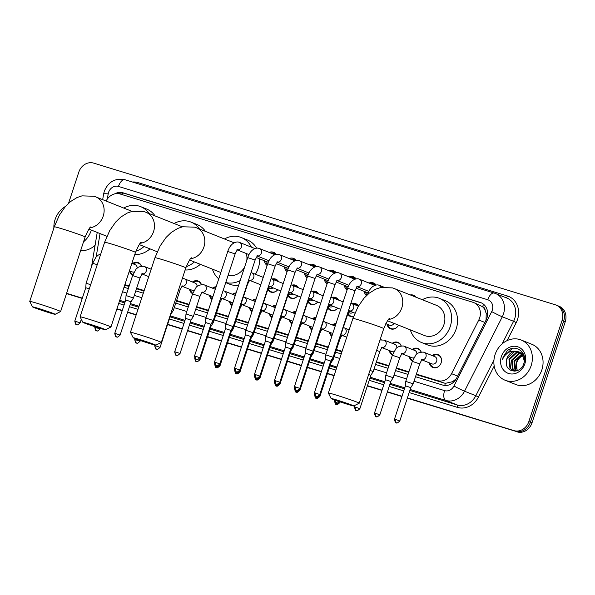 <?xml version="1.0" encoding="UTF-8"?>
<svg xmlns="http://www.w3.org/2000/svg" width="595" height="595" viewBox="0 0 595 595"><rect width="100%" height="100%" fill="white"/><g stroke="black" fill="none" stroke-linecap="round" stroke-linejoin="round"><path stroke-width="0.89" d="M132.692 275.321A6.932 6.032 111.8 0 1 129.598 270.844M192.639 293.714A6.932 6.032 111.8 0 1 189.537 289.237M211.969 299.464A6.932 6.032 111.8 0 1 209.522 295.373M231.953 305.599A6.932 6.032 111.8 0 1 229.499 301.501M251.93 311.728A6.932 6.032 111.8 0 1 249.483 307.637M271.915 317.864A6.932 6.032 111.8 0 1 269.461 313.766M291.892 323.992A6.932 6.032 111.8 0 1 289.445 319.902M311.877 330.128A6.932 6.032 111.8 0 1 309.422 326.03M331.854 336.257A6.932 6.032 111.8 0 1 329.399 332.166M392.44 355.037A6.932 6.032 111.8 0 1 389.346 350.559M412.417 361.172A6.932 6.032 111.8 0 1 409.323 356.695M432.193 355.587A6.932 6.032 111.8 0 1 437.95 354.62A6.932 6.032 111.8 0 1 441.148 362.824A6.932 6.032 111.8 0 1 432.81 367.487A6.932 6.032 111.8 0 1 429.3 362.824M277.731 289.728A6.932 6.032 111.8 0 1 270.658 292.011A6.932 6.032 111.8 0 1 267.876 289.505M297.716 295.856A6.932 6.032 111.8 0 1 290.635 298.14A6.932 6.032 111.8 0 1 287.854 295.633M317.693 301.992A6.932 6.032 111.8 0 1 310.62 304.276A6.932 6.032 111.8 0 1 307.838 301.769M337.677 308.121A6.932 6.032 111.8 0 1 330.597 310.404A6.932 6.032 111.8 0 1 327.815 307.898M353.445 316.845A6.932 6.032 111.8 0 1 350.574 316.54A6.932 6.032 111.8 0 1 347.792 314.034M398.471 325.145A6.932 6.032 111.8 0 1 390.536 328.804A6.932 6.032 111.8 0 1 387.033 324.141M267.148 265.459A7.371 6.419 111.8 0 1 264.411 260.751M287.125 271.588A7.371 6.419 111.8 0 1 284.395 266.887M307.109 277.716A7.371 6.419 111.8 0 1 304.372 273.016M327.086 283.852A7.371 6.419 111.8 0 1 324.349 279.152M347.071 289.981A7.371 6.419 111.8 0 1 344.334 285.28M366.416 295.626A7.371 6.419 111.8 0 1 364.311 291.416M416.374 374.099L437.541 380.592A12.993 11.305 -68.2 0 0 451.546 373.667L478.782 320.013A12.993 11.305 -68.2 0 0 479.652 317.923A12.993 11.305 -68.2 0 0 473.65 302.535A12.993 11.305 -68.2 0 0 472.884 302.267L120.183 194.015A12.993 11.305 -68.2 0 0 106.126 201.021M486.048 320.474L486.204 313.491L485.126 310.24A4.329 3.771 -68.2 0 0 482.634 306.708A12.993 6.381 -72.9 0 1 483.579 304.261M482.634 306.708L482.441 306.656A12.993 11.305 111.8 0 1 485.126 310.24M416.21 374.597L445.335 383.351L452.624 381.678L456.313 378.718M124.712 285.131L129.033 286.455M136.486 288.746L144.005 291.052M176.447 301.011L188.972 304.856M196.424 307.139L208.257 310.776M216.409 313.275L228.235 316.904M236.386 319.403L248.212 323.04M256.371 325.539L268.196 329.169M276.348 331.668L288.173 335.305M296.325 337.804L308.158 341.433M316.309 343.932L328.135 347.569M336.287 350.068L341.932 351.801M376.248 362.333L388.773 366.178M396.225 368.461L408.758 372.306M482.441 306.656L473.65 302.535M124.883 284.633L129.197 285.957M136.649 288.248L144.168 290.553M176.611 300.512L189.136 304.357M196.588 306.641L208.421 310.27M216.573 312.777L228.398 316.406M236.55 318.905L248.383 322.535M256.534 325.041L268.36 328.671M276.511 331.17L288.337 334.799M296.488 337.305L308.322 340.935M316.473 343.434L328.299 347.063M336.45 349.57L342.095 351.303M376.412 361.834L388.937 365.68M396.396 367.963L408.921 371.808M100.049 233.575L96.167 256.943M412.216 349.451A6.932 6.032 111.8 0 1 417.973 348.484A6.932 6.032 111.8 0 1 421.186 351.987M392.231 343.322A6.932 6.032 111.8 0 1 397.988 342.356A6.932 6.032 111.8 0 1 401.209 345.851M380.555 338.332A6.932 6.032 111.8 0 1 381.231 339.723M332.293 324.922A6.932 6.032 111.8 0 1 336.019 323.576M312.316 318.794A6.932 6.032 111.8 0 1 316.042 317.447M292.331 312.658A6.932 6.032 111.8 0 1 296.065 311.319M272.354 306.529A6.932 6.032 111.8 0 1 276.08 305.183M252.369 300.393A6.932 6.032 111.8 0 1 256.103 299.054M232.392 294.265A6.932 6.032 111.8 0 1 236.118 292.918M212.415 288.129A6.932 6.032 111.8 0 1 216.141 286.79M192.43 282A6.932 6.032 111.8 0 1 198.187 281.033A6.932 6.032 111.8 0 1 201.408 284.529M132.492 263.6A6.932 6.032 111.8 0 1 138.248 262.633A6.932 6.032 111.8 0 1 141.469 266.136M351.942 303.576A6.932 6.032 111.8 0 1 355.721 303.666A6.932 6.032 111.8 0 1 358.428 306.046M331.965 297.448A6.932 6.032 111.8 0 1 335.736 297.537A6.932 6.032 111.8 0 1 338.533 300.073M311.988 291.312A6.932 6.032 111.8 0 1 315.759 291.401A6.932 6.032 111.8 0 1 318.556 293.937M292.004 285.183A6.932 6.032 111.8 0 1 295.774 285.273A6.932 6.032 111.8 0 1 298.571 287.809M272.027 279.048A6.932 6.032 111.8 0 1 275.797 279.137A6.932 6.032 111.8 0 1 278.594 281.673M410.379 294.919A7.371 6.419 111.8 0 1 413.51 295.232A7.371 6.419 111.8 0 1 416.002 297.165M369.034 283.056A7.371 6.419 111.8 0 1 373.548 282.967A7.371 6.419 111.8 0 1 376.122 285.02M349.057 276.928A7.371 6.419 111.8 0 1 353.571 276.839A7.371 6.419 111.8 0 1 356.145 278.891M329.072 270.792A7.371 6.419 111.8 0 1 333.587 270.703A7.371 6.419 111.8 0 1 336.168 272.755M309.095 264.663A7.371 6.419 111.8 0 1 313.61 264.574A7.371 6.419 111.8 0 1 316.183 266.627M289.118 258.528A7.371 6.419 111.8 0 1 293.632 258.438A7.371 6.419 111.8 0 1 296.206 260.491M269.133 252.399A7.371 6.419 111.8 0 1 273.648 252.31A7.371 6.419 111.8 0 1 276.221 254.363M68.574 203.237L78.808 172.133A12.993 11.305 111.8 0 1 93.683 163.119L555.313 304.796A12.993 11.305 111.8 0 1 556.08 305.064A12.993 11.305 111.8 0 1 562.082 320.452L528.829 421.602A12.993 11.305 111.8 0 1 513.946 430.616L407.359 398.048L515.538 431.249A12.993 11.305 111.8 0 0 530.413 422.234A12.993 11.305 111.8 0 1 515.538 431.249L407.315 398.181M401.975 396.396L387.375 391.919L401.975 396.396M381.997 390.268L367.398 385.783L381.997 390.268M334.115 375.571L327.436 373.519L334.115 375.571M321.352 371.652L307.459 367.39L321.352 371.652M301.375 365.523L287.474 361.254L301.375 365.523M281.398 359.387L267.497 355.126L281.398 359.387M261.413 353.259L247.513 348.99L261.413 353.259M241.436 347.123L227.535 342.861L241.436 347.123M221.452 340.995L207.558 336.725L221.452 340.995M201.474 334.866L187.574 330.597L201.474 334.866M182.189 328.946L167.597 324.461L182.189 328.946M136.188 314.822L127.635 312.204L136.188 314.822M122.25 310.545L116.903 308.909L122.25 310.545M82.288 298.281L66.551 293.454L82.288 298.281M562.082 320.452L563.666 321.084L530.413 422.234L563.666 321.084A12.993 11.305 111.8 0 0 557.664 305.696A12.993 11.305 111.8 0 1 563.666 321.084L565.25 321.716L531.997 422.866A12.993 11.305 111.8 0 1 517.122 431.881M556.905 305.428A12.993 11.305 111.8 0 1 557.664 305.696L559.248 306.336A12.993 11.305 111.8 0 1 565.25 321.716M401.93 396.53L387.338 392.053M381.953 390.402L367.353 385.917M334.07 375.705L327.391 373.653M321.315 371.786L307.414 367.524M301.33 365.657L287.43 361.388M281.353 359.521L267.453 355.26M261.369 353.393L247.475 349.124M241.392 347.257L227.491 342.995M221.407 341.128L207.514 336.859M201.43 334.992L187.529 330.731M182.144 329.08L167.552 324.595M136.143 314.956L127.59 312.33M122.206 310.679L116.858 309.036M82.244 298.415L66.506 293.588M415.511 376.724L442.628 385.047A12.993 11.305 -68.2 0 0 456.633 378.123L486.048 320.155A12.993 11.305 -68.2 0 0 486.918 318.065A12.993 11.305 -68.2 0 0 480.916 302.676A12.993 11.305 -68.2 0 0 480.158 302.409L123.113 192.832A12.993 11.305 -68.2 0 0 114.582 193.911M513.946 430.616L407.404 397.914M402.019 396.263L387.419 391.785M382.035 390.134L367.442 385.649M334.159 375.438L327.481 373.392M321.397 371.525L307.503 367.256M301.42 365.389L287.519 361.128M281.442 359.261L267.542 354.992M261.458 353.125L247.557 348.863M241.481 346.997L227.58 342.727M221.496 340.861L207.603 336.599M201.519 334.732L187.618 330.463M182.234 328.812L167.641 324.334M136.233 314.696L127.68 312.07M122.295 310.412L116.94 308.775M82.333 298.147L66.595 293.32M124.013 287.259L128.334 288.582M135.786 290.873L143.306 293.179M175.748 303.138L188.273 306.983M195.725 309.266L207.558 312.903M215.71 315.402L227.535 319.032M235.687 321.531L247.513 325.168M255.664 327.666L267.497 331.296M275.649 333.795L287.474 337.432M295.626 339.931L307.459 343.56M315.61 346.059L327.436 349.696M335.587 352.195L341.233 353.928M375.549 364.46L388.074 368.305M395.526 370.588L408.058 374.434M118.204 193.62A12.993 11.305 111.8 0 1 124.697 193.464L481.697 303.026M495.085 354.583A21.658 18.847 111.8 0 1 521.153 340.005A21.658 18.847 111.8 0 1 531.149 365.65A21.658 18.847 111.8 0 1 505.088 380.227A21.658 18.847 111.8 0 1 495.085 354.583M521.153 340.005L531.848 344.274A21.658 18.847 111.8 0 1 541.844 369.919A21.658 18.847 111.8 0 1 515.783 384.496L505.088 380.227M506.404 361.433C504.761 372.931 520.774 374.597 523.838 363.523C528.062 352.798 515.567 343.456 507.267 350.782L503.11 357.104L502.559 359.387L503.578 357.26C506.486 352.686 510.503 350.7 515.612 351.288A9.788 8.516 111.8 0 0 506.947 358.406A9.788 8.516 111.8 0 0 506.404 361.433L507.074 358.458L514.214 351.824L519.197 352.009M524.879 363.724A14.116 12.287 111.8 0 1 508.71 373.519A14.116 12.287 111.8 0 1 501.362 356.509A14.116 12.287 111.8 0 1 517.524 346.714A14.116 12.287 111.8 0 1 524.879 363.724M520.387 352.671L516.728 352.828L509.588 359.462L510.599 368.588L513.195 370.678M513.507 370.811L514.861 371.191M520.097 352.485L516.096 352.582L508.956 359.209L509.967 368.342L512.883 370.559L516.021 371.012M521.495 353.549L519.242 353.832L512.102 360.466L513.113 369.592L514.534 370.983M521.227 353.304L518.617 353.586L511.477 360.213L512.481 369.346L514.192 370.93M522.499 354.68L514.615 361.47L515.977 371.02M522.261 354.367L521.131 354.59L513.991 361.217L515.002 370.35L515.605 371.035M517.464 370.559L516.795 368.915A9.788 8.516 111.8 0 1 516.854 362.362A9.788 8.516 111.8 0 1 521.971 356.204C519.368 357.513 517.546 359.521 516.505 362.221L517.07 370.707M524.433 357.357L522.782 354.494L519.509 352.128M524.411 361.232L522.157 354.241L518.885 351.876L515.612 351.288M523.422 354.047L521.399 352.88M512.258 348.462L503.177 357.126L502.559 359.387M53.877 227.997A21.658 18.847 111.8 0 1 55.09 219.54A21.658 18.847 111.8 0 1 65.472 206.435M91.318 230.087A21.658 18.847 111.8 0 1 91.154 230.607A21.658 18.847 111.8 0 1 83.531 241.808M95.081 245.348A21.658 18.847 111.8 0 1 80.645 250.584M337.001 400.048A11.907 0.417 -161.8 0 0 331.14 398.524A11.907 0.417 -161.8 0 0 347.897 404.399A11.907 0.417 -161.8 0 0 353.75 405.954A11.907 0.417 -161.8 0 0 348.439 403.819A11.907 0.417 -161.8 0 0 337.001 400.048M331.14 398.524L328.373 393.064A16.244 0.573 18.2 0 1 328.373 393.042A16.244 0.573 18.2 0 1 336.376 395.147A16.244 0.573 18.2 0 1 359.231 403.187A16.244 0.573 18.2 0 1 359.216 403.202L383.753 328.596A16.244 0.573 -161.8 0 0 360.897 320.556A16.244 0.573 -161.8 0 0 352.895 318.451L328.373 393.042M387.531 320.772L424.399 335.498A16.244 14.139 -68.2 0 0 443.952 324.565A16.244 14.139 -68.2 0 0 436.447 305.332L392.596 287.898L380.607 287.511L375.624 289.207L369.168 293.201L364.028 298.154L358.056 306.7L352.895 318.451M422.361 299.709A23.822 20.736 111.8 0 1 439.259 298.296A23.822 20.736 111.8 0 1 450.259 326.506A23.822 20.736 111.8 0 1 421.587 342.534A23.822 20.736 111.8 0 1 410.319 329.875M439.259 298.296L445.201 300.668A23.822 20.736 111.8 0 1 456.201 328.879A23.822 20.736 111.8 0 1 427.53 344.907L421.587 342.534M139.074 339.306A11.907 0.417 -161.8 0 0 133.213 337.774A11.907 0.417 -161.8 0 0 149.97 343.65A11.907 0.417 -161.8 0 0 155.823 345.212A11.907 0.417 -161.8 0 0 150.513 343.07A11.907 0.417 -161.8 0 0 139.074 339.306M133.213 337.774L130.446 332.315A16.244 0.573 18.2 0 1 130.446 332.293A16.244 0.573 18.2 0 1 138.449 334.397A16.244 0.573 18.2 0 1 161.304 342.437A16.244 0.573 18.2 0 1 161.29 342.452L155.823 345.212M246.791 260.476A16.244 14.139 -68.2 0 0 246.3 253.522M224.434 238.959A23.822 20.736 111.8 0 1 241.332 237.546A23.822 20.736 111.8 0 1 251.41 247.17M241.332 237.546L247.275 239.919A23.822 20.736 111.8 0 1 256.631 248.175M259.606 258.832A23.822 20.736 111.8 0 1 258.275 268.129A23.822 20.736 111.8 0 1 255.381 274.25M228.13 275.284A16.244 14.139 -68.2 0 0 244.649 266.976M240.172 280.587A23.822 20.736 111.8 0 1 225.765 282.484M218.752 278.854A23.822 20.736 111.8 0 1 212.393 269.126M249.885 280.453A23.822 20.736 111.8 0 1 249.35 280.877M238.617 285.34A23.822 20.736 111.8 0 1 229.603 284.165L225.721 282.61M88.729 323.851A11.907 0.417 -161.8 0 0 82.861 322.319A11.907 0.417 -161.8 0 0 99.618 328.202A11.907 0.417 -161.8 0 0 105.479 329.756A11.907 0.417 -161.8 0 0 100.161 327.614A11.907 0.417 -161.8 0 0 88.729 323.851M82.861 322.319L80.102 316.867A16.244 0.573 18.2 0 1 80.094 316.845A16.244 0.573 18.2 0 1 88.097 318.95A16.244 0.573 18.2 0 1 110.953 326.99A16.244 0.573 18.2 0 1 110.938 327.005L105.479 329.756M174.09 223.512A23.822 20.736 111.8 0 1 190.988 222.099A23.822 20.736 111.8 0 1 199.496 229.001M190.988 222.099L196.93 224.471A23.822 20.736 111.8 0 1 205.439 231.373M194.401 261.941A23.822 20.736 111.8 0 1 186.242 266.664M200.344 264.314A23.822 20.736 111.8 0 1 185.119 269.989M38.378 308.396A11.907 0.417 -161.8 0 0 32.517 306.871A11.907 0.417 -161.8 0 0 49.273 312.747A11.907 0.417 -161.8 0 0 55.127 314.309A11.907 0.417 -161.8 0 0 49.816 312.167A11.907 0.417 -161.8 0 0 38.378 308.396M32.517 306.871L29.75 301.412A16.244 0.573 18.2 0 1 29.75 301.39A16.244 0.573 18.2 0 1 37.753 303.495A16.244 0.573 18.2 0 1 60.608 311.535A16.244 0.573 18.2 0 1 60.593 311.549L55.127 314.309M123.745 208.057A23.822 20.736 111.8 0 1 140.636 206.643A23.822 20.736 111.8 0 1 149.144 213.553M140.636 206.643L146.578 209.016A23.822 20.736 111.8 0 1 155.087 215.925M144.057 246.494A23.822 20.736 111.8 0 1 135.891 251.209M149.992 248.866A23.822 20.736 111.8 0 1 134.775 254.534M319.768 394.522C317.641 396.456 316.533 397.081 316.436 396.382L316.265 396.329A2.819 1.383 107.1 0 1 316.213 396.315A2.819 1.383 -72.9 0 1 315.804 393.124L319.768 394.522L330.768 361.053L333.148 357.275L325.74 354.843L347.629 288.27L355.037 290.71C356.695 287.273 357.55 285.883 357.617 286.53L356.822 286.552M330.768 361.053L325.42 359.291L325.74 354.843M375.423 285.176A6.493 5.652 -68.2 0 0 373.623 283.941A6.493 5.652 -68.2 0 0 370.648 283.703M299.783 388.386C297.664 390.327 296.548 390.945 296.451 390.246L296.288 390.201A2.819 1.383 107.1 0 1 296.228 390.179A2.819 1.383 -72.9 0 1 295.819 386.995L299.783 388.386L310.791 354.918L313.171 351.147L305.763 348.707L327.652 282.142L335.059 284.574C336.711 281.145 337.573 279.754 337.64 280.394L336.837 280.416M310.791 354.918L305.443 353.162L305.763 348.715M365.568 291.914A6.493 5.652 -68.2 0 0 367.16 294.927M356.189 288.173L367.39 292.643A3.897 3.391 -68.2 0 0 368.193 292.844M355.446 279.048A6.493 5.652 -68.2 0 0 353.638 277.805A6.493 5.652 -68.2 0 0 350.671 277.575M279.806 382.258C277.679 384.191 276.571 384.816 276.474 384.117L276.303 384.065A2.819 1.383 107.1 0 1 276.251 384.05A2.819 1.383 -72.9 0 1 275.842 380.86L279.806 382.258L290.806 348.789L293.186 345.011L285.786 342.579L307.667 276.006L315.075 278.445C316.733 275.016 317.596 273.618 317.656 274.265L316.86 274.288M290.806 348.789L285.459 347.026L285.786 342.579M345.583 285.786A6.493 5.652 -68.2 0 0 347.391 288.999M336.205 282.037L347.413 286.515A3.897 3.391 -68.2 0 0 348.216 286.708M335.468 272.912A6.493 5.652 -68.2 0 0 333.661 271.677A6.493 5.652 -68.2 0 0 330.694 271.439M259.822 376.122C257.702 378.063 256.586 378.68 256.497 377.981L256.326 377.937A2.819 1.383 107.1 0 1 256.274 377.914A2.819 1.383 -72.9 0 1 255.865 374.731L259.822 376.122L270.829 342.653L273.209 338.882L265.801 336.443L287.69 269.877L295.098 272.309C296.749 268.88 297.612 267.49 297.679 268.129L296.875 268.152M270.829 342.653L265.482 340.898L265.801 336.45M325.606 279.65A6.493 5.652 -68.2 0 0 327.414 282.863M316.228 275.909L327.429 280.379A3.897 3.391 -68.2 0 0 328.232 280.58M315.484 266.783A6.493 5.652 -68.2 0 0 313.684 265.541A6.493 5.652 -68.2 0 0 310.709 265.311M239.845 369.993C237.717 371.927 236.609 372.552 236.513 371.853L236.341 371.801A2.819 1.383 107.1 0 1 236.289 371.786A2.819 1.383 -72.9 0 1 235.88 368.595L239.845 369.993L250.845 336.525L253.232 332.746L245.824 330.314L267.713 263.741L275.113 266.181C276.772 262.752 277.634 261.354 277.694 262.001L276.898 262.023M250.845 336.525L245.497 334.762L245.824 330.314M305.622 273.522A6.493 5.652 -68.2 0 0 307.429 276.734M296.25 269.773L307.451 274.25A3.897 3.391 -68.2 0 0 308.255 274.444M295.507 260.647A6.493 5.652 -68.2 0 0 293.699 259.413A6.493 5.652 -68.2 0 0 290.732 259.175M227.766 324.684L225.84 324.178L225.52 328.633L230.867 330.389L233.247 326.618L227.766 324.684M285.645 267.386A6.493 5.652 -68.2 0 0 287.452 270.599M276.266 263.644L287.467 268.114A3.897 3.391 -68.2 0 0 288.27 268.315M275.522 254.519A6.493 5.652 -68.2 0 0 273.722 253.277A6.493 5.652 -68.2 0 0 270.747 253.046M199.883 357.729C197.756 359.663 196.647 360.287 196.551 359.588L196.38 359.536A2.819 1.383 107.1 0 1 196.328 359.521A2.819 1.383 -72.9 0 1 195.919 356.331L199.883 357.729L210.89 324.26L213.27 320.482L205.863 318.05L227.751 251.477L235.151 253.916C236.81 250.488 237.673 249.089 237.732 249.736L236.936 249.759M210.89 324.26L205.535 322.497L205.863 318.05M265.668 261.257A6.493 5.652 -68.2 0 0 267.475 264.47M256.289 257.509L267.49 261.986A3.897 3.391 -68.2 0 0 268.293 262.179M387.858 324.468A6.493 5.652 -68.2 0 0 391.094 328.559A6.493 5.652 -68.2 0 0 396.939 327.28M385.805 323.65L389.68 325.197A3.897 3.391 -68.2 0 0 394.024 323.368M319.389 395.266L319.835 395.474L330.842 362.005L333.222 358.227L332.702 357.982M358.272 306.105A6.493 5.652 -68.2 0 0 355.951 304.231A6.493 5.652 -68.2 0 0 352.984 303.993M299.411 389.137L299.858 389.338L310.858 355.87L313.238 352.099L312.725 351.853M348.179 313.193A6.493 5.652 -68.2 0 0 351.132 316.295A6.493 5.652 -68.2 0 0 353.527 316.622M348.581 312.479L349.719 312.933A3.897 3.391 -68.2 0 0 352.969 312.382M338.287 299.969A6.493 5.652 -68.2 0 0 335.974 298.095A6.493 5.652 -68.2 0 0 332.999 297.864M279.427 383.002L279.873 383.21L290.881 349.741L293.261 345.963L292.74 345.717M328.202 307.065A6.493 5.652 -68.2 0 0 331.155 310.166A6.493 5.652 -68.2 0 0 336.993 308.879M328.604 306.343L329.742 306.797A3.897 3.391 -68.2 0 0 332.984 306.247M318.31 293.841A6.493 5.652 -68.2 0 0 315.99 291.966A6.493 5.652 -68.2 0 0 313.022 291.728M259.45 376.873L259.896 377.074L270.896 343.605L273.284 339.834L272.763 339.589M308.217 300.929A6.493 5.652 -68.2 0 0 311.17 304.03A6.493 5.652 -68.2 0 0 317.016 302.751M308.619 300.215L309.764 300.668A3.897 3.391 -68.2 0 0 313.007 300.118M298.326 287.705A6.493 5.652 -68.2 0 0 296.012 285.831A6.493 5.652 -68.2 0 0 293.045 285.6M239.465 370.737L239.911 370.945L250.919 337.477L253.299 333.698L252.786 333.453M288.24 294.8A6.493 5.652 -68.2 0 0 291.193 297.902A6.493 5.652 -68.2 0 0 297.039 296.615M288.642 294.079L289.78 294.532A3.897 3.391 -68.2 0 0 293.03 293.982M278.348 281.576A6.493 5.652 -68.2 0 0 276.035 279.702A6.493 5.652 -68.2 0 0 273.06 279.464M219.488 364.609L219.934 364.809L230.942 331.341L233.322 327.57L232.801 327.324M268.263 288.664A6.493 5.652 -68.2 0 0 271.216 291.766A6.493 5.652 -68.2 0 0 277.054 290.486M268.657 287.95L269.803 288.404A3.897 3.391 -68.2 0 0 273.046 287.854M441.535 360.131A6.493 5.652 -68.2 0 0 438.188 355.178A6.493 5.652 -68.2 0 0 433.019 355.914M422.004 359.908L431.955 363.88A3.897 3.391 -68.2 0 0 436.648 361.262A3.897 3.391 -68.2 0 0 434.848 356.643L424.153 352.374A3.897 3.391 -68.2 0 1 425.953 356.985A3.897 3.391 -68.2 0 1 422.115 359.811M399.825 420.955C397.705 422.889 396.597 423.514 396.501 422.814L396.329 422.762A2.819 1.383 107.1 0 1 396.277 422.748A2.819 1.383 -72.9 0 1 395.868 419.557L399.825 420.955L410.788 387.605L413.175 383.835L405.768 381.395L412.335 361.418L415.637 355.304C416.53 353.348 419.073 352.277 423.268 352.099L424.153 352.374M410.788 387.605L405.44 385.85L405.768 381.402M430.133 363.151A6.493 5.652 -68.2 0 0 433.368 367.241A6.493 5.652 -68.2 0 0 439.207 365.962M421.096 351.995A6.493 5.652 -68.2 0 0 418.203 349.049A6.493 5.652 -68.2 0 0 413.042 349.778M416.879 354.032A3.897 3.391 -68.2 0 0 414.864 350.507L404.169 346.238A3.897 3.391 -68.2 0 1 405.969 350.857A3.897 3.391 -68.2 0 1 402.138 353.683M379.848 414.819C377.721 416.76 376.613 417.378 376.516 416.679L376.345 416.634A2.819 1.383 107.1 0 1 376.293 416.612A2.819 1.383 -72.9 0 1 375.884 413.428L379.848 414.819L390.811 381.477L393.191 377.699L385.783 375.267L392.358 355.282L395.66 349.176C396.545 347.22 399.089 346.149 403.291 345.963L404.169 346.238M390.811 381.477L385.463 379.714L385.783 375.267M410.148 357.022A6.493 5.652 -68.2 0 0 412.588 360.704M402.027 353.78L411.971 357.751A3.897 3.391 -68.2 0 0 413.882 357.863M401.119 345.866A6.493 5.652 -68.2 0 0 398.226 342.913A6.493 5.652 -68.2 0 0 393.057 343.65M396.895 347.904A3.897 3.391 -68.2 0 0 394.887 344.379L384.191 340.109A3.897 3.391 -68.2 0 1 385.991 344.721A3.897 3.391 -68.2 0 1 382.154 347.547M359.871 408.691C357.744 410.624 356.636 411.249 356.539 410.55L356.368 410.498A2.819 1.383 107.1 0 1 356.316 410.483A2.819 1.383 -72.9 0 1 355.907 407.292L359.871 408.691L370.834 375.341L373.214 371.57L370.016 370.373M370.834 375.341L368.655 374.523M390.171 350.886A6.493 5.652 -68.2 0 0 392.603 354.568M382.042 347.644L391.993 351.615A3.897 3.391 -68.2 0 0 393.905 351.727M381.135 339.73A6.493 5.652 -68.2 0 0 380.48 338.548M319.463 396.218L319.909 396.426L330.872 363.076L333.252 359.306L332.702 359.045M335.818 324.201A6.493 5.652 -68.2 0 0 333.118 325.257M335.193 326.097A3.897 3.391 -68.2 0 0 334.94 325.978L324.245 321.709A3.897 3.391 -68.2 0 1 326.053 326.328A3.897 3.391 -68.2 0 1 322.215 329.154M299.478 390.089L299.925 390.29L310.887 356.948L313.267 353.177L312.725 352.917M330.225 332.493A6.493 5.652 -68.2 0 0 332.032 335.706M322.103 329.251L332.055 333.222A3.897 3.391 -68.2 0 0 332.791 333.408M315.841 318.065A6.493 5.652 -68.2 0 0 313.141 319.121M315.216 319.961A3.897 3.391 -68.2 0 0 314.963 319.85L304.268 315.581A3.897 3.391 -68.2 0 1 306.068 320.192A3.897 3.391 -68.2 0 1 302.238 323.018M279.501 383.954L279.947 384.162L290.91 350.812L293.29 347.041L292.747 346.781M310.248 326.358A6.493 5.652 -68.2 0 0 312.055 329.578M302.126 323.115L312.07 327.086A3.897 3.391 -68.2 0 0 312.806 327.28M295.856 311.936A6.493 5.652 -68.2 0 0 293.157 312.992M295.232 313.833A3.897 3.391 -68.2 0 0 294.986 313.714L284.291 309.445A3.897 3.391 -68.2 0 1 286.091 314.063A3.897 3.391 -68.2 0 1 282.253 316.89M259.517 377.825L259.963 378.026L270.933 344.683L273.313 340.913L272.763 340.652M290.271 320.229A6.493 5.652 -68.2 0 0 292.078 323.442M282.142 316.986L292.093 320.958A3.897 3.391 -68.2 0 0 292.829 321.144M275.879 305.8A6.493 5.652 -68.2 0 0 273.179 306.856M275.254 307.697A3.897 3.391 -68.2 0 0 275.002 307.585L264.306 303.316A3.897 3.391 -68.2 0 1 266.106 307.927A3.897 3.391 -68.2 0 1 262.276 310.754M239.54 371.689L239.986 371.897L250.949 338.548L253.329 334.777L252.786 334.516M270.286 314.093A6.493 5.652 -68.2 0 0 272.094 317.313M262.164 310.85L272.108 314.822A3.897 3.391 -68.2 0 0 272.852 315.015M255.895 299.672A6.493 5.652 -68.2 0 0 253.202 300.728M255.277 301.568A3.897 3.391 -68.2 0 0 255.024 301.449L244.329 297.18A3.897 3.391 -68.2 0 1 246.129 301.799A3.897 3.391 -68.2 0 1 242.291 304.625M219.555 365.561L220.009 365.761L230.972 332.419L233.352 328.648L232.801 328.388M250.309 307.965A6.493 5.652 -68.2 0 0 252.116 311.178M242.18 304.722L252.131 308.693A3.897 3.391 -68.2 0 0 252.868 308.879M235.917 293.536A6.493 5.652 -68.2 0 0 233.218 294.592M235.293 295.432A3.897 3.391 -68.2 0 0 235.04 295.321L224.345 291.052A3.897 3.391 -68.2 0 1 226.145 295.663A3.897 3.391 -68.2 0 1 222.314 298.489M198.827 359.149L200.024 359.633L210.987 326.283L213.367 322.512L212.281 322.051M210.987 326.283L210.318 325.993M230.325 301.829A6.493 5.652 -68.2 0 0 232.132 305.049M222.203 298.586L232.154 302.558A3.897 3.391 -68.2 0 0 232.89 302.751M215.94 287.407A6.493 5.652 -68.2 0 0 213.241 288.463M215.316 289.304A3.897 3.391 -68.2 0 0 215.063 289.192L204.368 284.916A3.897 3.391 -68.2 0 1 206.167 289.534A3.897 3.391 -68.2 0 1 202.337 292.361M180.047 353.497C177.92 355.438 176.812 356.055 176.715 355.356L176.544 355.312A2.819 1.383 107.1 0 1 176.492 355.289A2.819 1.383 -72.9 0 1 176.083 352.106L180.047 353.497L191.01 320.155L193.39 316.384L185.982 313.944L192.557 293.96L195.852 287.854C196.744 285.897 199.288 284.827 203.483 284.641L204.368 284.916M191.01 320.155L185.662 318.392L185.982 313.944M210.347 295.7A6.493 5.652 -68.2 0 0 212.155 298.913M202.218 292.457L212.17 296.429A3.897 3.391 -68.2 0 0 212.906 296.615M201.318 284.544A6.493 5.652 -68.2 0 0 198.425 281.591A6.493 5.652 -68.2 0 0 193.256 282.328M197.094 286.582A3.897 3.391 -68.2 0 0 195.086 283.056L184.391 278.787A3.897 3.391 -68.2 0 1 186.19 283.399A3.897 3.391 -68.2 0 1 182.353 286.225M160.062 347.368C157.943 349.302 156.827 349.927 156.738 349.228L156.567 349.176A2.819 1.383 107.1 0 1 156.515 349.161A2.819 1.383 -72.9 0 1 156.106 345.978L160.062 347.368L171.025 314.019L173.413 310.248L172.067 309.697M190.37 289.564A6.493 5.652 -68.2 0 0 192.802 293.253M182.241 286.321L192.192 290.293A3.897 3.391 -68.2 0 0 194.104 290.405M120.108 335.104C117.981 337.045 116.873 337.663 116.776 336.963L116.605 336.911A2.819 1.383 107.1 0 1 116.553 336.896A2.819 1.383 -72.9 0 1 116.144 333.713L120.108 335.104L131.071 301.754L133.451 297.983L126.043 295.551L132.611 275.567L135.913 269.453C136.805 267.497 139.349 266.434 143.544 266.248L144.429 266.523A3.897 3.391 -68.2 0 1 146.229 271.134A3.897 3.391 -68.2 0 1 142.391 273.96M131.071 301.754L125.716 299.999L126.043 295.551M141.372 266.144A6.493 5.652 -68.2 0 0 138.479 263.198A6.493 5.652 -68.2 0 0 133.317 263.935M137.155 268.189A3.897 3.391 -68.2 0 0 135.139 264.663L131.874 263.354M130.424 271.171A6.493 5.652 -68.2 0 0 132.863 274.853M129.435 270.777L132.254 271.9A3.897 3.391 -68.2 0 0 134.158 272.012M90.678 284.655L86.082 283.287L92.649 263.302L95.951 257.189L98.257 255.106L100.756 253.998M89.317 288.806L85.762 287.735L86.082 283.287M484.888 322.453L478.782 320.013M444.792 385.456A12.993 6.381 -72.9 0 1 445.335 383.351M452.624 381.678A12.993 0.654 26.9 0 0 453.583 382.176M486.204 313.491A12.993 0.654 26.9 0 0 487.64 314.242M122.243 194.647A12.993 6.381 -72.9 0 1 122.912 193.092M457.652 376.107L451.546 373.667M443.498 382.972L437.541 380.592M531.997 422.866L528.829 421.602M481.66 303.011L480.158 302.409M414.023 381.246L444.599 390.632A8.665 7.542 -68.2 0 0 453.94 386.014L491.708 311.601A8.665 7.542 -68.2 0 0 492.288 310.203A8.665 7.542 -68.2 0 0 487.774 299.768L118.465 186.421A8.665 7.542 -68.2 0 0 108.55 192.43A8.665 7.542 -68.2 0 0 108.186 193.896L107.338 199.02M125.129 179.779A8.665 4.254 107.1 0 0 124.965 179.727L494.281 293.067A8.665 4.254 107.1 0 1 494.438 293.127A17.322 15.076 111.8 0 1 495.457 293.484A17.322 15.076 111.8 0 1 503.459 314.004A17.322 15.076 111.8 0 1 502.299 316.793L513.589 321.3A17.322 15.076 -68.2 0 0 514.749 318.511A17.322 15.076 -68.2 0 0 506.747 297.991L494.281 293.067A8.665 4.254 107.1 0 0 487.774 299.768M118.465 186.421A8.665 4.254 107.1 0 1 124.965 179.727C115.185 177.883 108.29 181.743 104.281 191.307L103.604 194.059A8.665 1.041 9.4 0 1 108.186 193.896M132.44 182.018A19.486 16.965 111.8 0 1 138.085 182.628L507.394 295.975A2.164 1.064 -72.9 0 1 505.943 297.671M507.394 295.975A19.486 16.965 111.8 0 1 517.538 319.455A19.486 16.965 111.8 0 1 516.237 322.594L507.089 340.623M494.192 366.037L478.469 397.014A19.486 16.965 111.8 0 1 457.458 407.397L409.159 392.574M403.774 390.922L389.182 386.438M383.797 384.787L369.197 380.309M335.915 370.09L329.236 368.045M323.159 366.178L309.259 361.909M303.175 360.042L289.274 355.78M283.198 353.913L269.297 349.644M263.213 347.778L249.32 343.516M243.236 341.649L229.335 337.38M223.259 335.513L209.358 331.251M203.274 329.385L189.374 325.115M183.996 323.464L169.397 318.987M137.988 309.348L129.435 306.722M124.05 305.071L118.703 303.428M491.708 311.601A8.665 0.439 26.9 0 0 502.299 316.793L464.531 391.205L475.822 395.712L493.962 359.975M453.94 386.014A8.665 0.439 26.9 0 0 464.531 391.205A17.322 15.076 111.8 0 1 445.856 400.435L457.146 404.942A17.322 15.076 -68.2 0 0 475.822 395.712L478.469 397.014M502.135 343.865L513.589 321.3L516.237 322.594M444.599 390.632A8.665 4.254 107.1 0 0 445.856 400.435L410.171 389.487M404.793 387.836L390.194 383.351M384.809 381.7L370.216 377.223M336.934 367.003L330.255 364.958M324.171 363.091L310.27 358.822M304.194 356.955L290.293 352.694M284.209 350.827L270.316 346.558M264.232 344.691L250.331 340.429M244.248 338.562L230.354 334.293M224.27 332.426L210.37 328.165M204.293 326.298L190.393 322.029M185.008 320.378L170.408 315.9M139.007 306.261L130.454 303.636M125.069 301.985L119.714 300.341M119.402 301.286L124.757 302.929M130.141 304.58L138.695 307.206M170.103 316.845L184.695 321.33M190.08 322.981L203.981 327.243M210.057 329.109L223.958 333.379M230.042 335.245L243.943 339.507M250.019 341.374L263.92 345.643M270.004 347.51L283.897 351.771M289.981 353.638L303.881 357.907M309.958 359.774L323.858 364.036M329.942 365.903L336.621 367.955M369.904 378.167L384.496 382.652M389.881 384.303L404.481 388.78M409.866 390.432L457.146 404.942A2.164 1.064 -72.9 0 1 457.458 407.397M122.525 291.781L126.847 293.112M134.299 295.395L141.818 297.701M174.261 307.66L186.785 311.505M194.238 313.796L206.071 317.425M214.222 319.924L226.048 323.554M234.199 326.06L246.025 329.69M254.184 332.188L266.01 335.818M274.161 338.324L285.987 341.954M294.138 344.453L305.971 348.082M314.123 350.589L325.948 354.218M334.1 356.717L339.745 358.45M374.062 368.982L386.586 372.827M394.039 375.118L406.571 378.955M138.085 182.628A2.164 1.064 -72.9 0 1 137.616 183.61M124.697 193.464L123.113 192.832M388.542 319.47A16.244 14.139 -68.2 0 0 401.841 307.749A16.244 14.139 -68.2 0 0 394.344 288.516M190.616 258.721A16.244 14.139 -68.2 0 0 203.914 247.007A16.244 14.139 -68.2 0 0 196.417 227.773L194.669 227.156L182.68 226.769L177.697 228.458L171.241 232.459L166.102 237.412L160.129 245.951L154.968 257.709L130.446 332.293M191.545 257.813C190.653 257.799 188.749 261.146 185.826 267.854A16.244 0.573 -161.8 0 0 162.971 259.814A16.244 0.573 -161.8 0 0 154.968 257.709M140.271 243.273A16.244 14.139 -68.2 0 0 153.57 231.552A16.244 14.139 -68.2 0 0 146.065 212.318L144.325 211.701L132.335 211.314L127.352 213.003L120.889 217.004L115.757 221.957L109.778 230.503L104.623 242.254L80.094 316.845M141.194 242.358C140.301 242.343 138.397 245.69 135.474 252.399A16.244 0.573 -161.8 0 0 112.619 244.359A16.244 0.573 -161.8 0 0 104.623 242.254M89.919 227.818A16.244 14.139 -68.2 0 0 103.218 216.104A16.244 14.139 -68.2 0 0 95.721 196.871L93.973 196.253L81.984 195.867L77.008 197.555L70.545 201.556L65.405 206.51L59.433 215.048L54.271 226.799L29.75 301.39M90.849 226.911C89.957 226.896 88.053 230.235 85.13 236.944A16.244 0.573 -161.8 0 0 62.274 228.911A16.244 0.573 -161.8 0 0 54.271 226.799M335.543 400.309A2.819 1.383 -72.9 0 0 336.19 402.443A2.819 1.383 107.1 0 0 336.242 402.465L339.224 401.588M381.254 287.378A3.897 3.391 -68.2 0 0 379.424 285.362L383.589 287.021M357.409 286.671A3.897 3.391 -68.2 0 0 361.247 283.845A3.897 3.391 -68.2 0 0 359.447 279.226L374.828 285.377M315.804 393.124L314.413 392.76L325.42 359.291M337.432 280.535A3.897 3.391 -68.2 0 0 341.262 277.716A3.897 3.391 -68.2 0 0 339.462 273.098L354.851 279.241M295.819 386.995L294.436 386.631L305.443 353.162M317.447 274.407A3.897 3.391 -68.2 0 0 321.285 271.58A3.897 3.391 -68.2 0 0 319.485 266.962L334.866 273.112M275.842 380.86L274.459 380.495L285.459 347.026M297.47 268.271A3.897 3.391 -68.2 0 0 301.301 265.452A3.897 3.391 -68.2 0 0 299.501 260.833L314.889 266.976M255.865 374.731L254.474 374.367L265.482 340.898M277.493 262.142A3.897 3.391 -68.2 0 0 281.323 259.316A3.897 3.391 -68.2 0 0 279.524 254.697L294.912 260.848M235.88 368.595L234.497 368.231L245.497 334.762M215.903 362.467A2.819 1.383 -72.9 0 0 216.312 365.65A2.819 1.383 107.1 0 0 216.364 365.672L216.535 365.717C216.632 366.416 217.74 365.799 219.86 363.857L214.512 362.102L225.52 328.633M257.509 256.006A3.897 3.391 -68.2 0 0 261.346 253.187A3.897 3.391 -68.2 0 0 259.539 248.569L274.927 254.712M256.914 255.887L257.717 255.865C257.65 255.225 256.795 256.616 255.136 260.045L247.728 257.613L225.84 324.178M237.531 249.878A3.897 3.391 -68.2 0 0 241.362 247.051A3.897 3.391 -68.2 0 0 239.562 242.433L254.95 248.584M195.919 356.331L194.535 355.966L205.535 322.497M335.602 402.175A2.819 1.383 -72.9 0 0 336.264 403.395A2.819 1.383 107.1 0 0 336.316 403.417L336.487 403.462C336.584 404.161 337.692 403.544 339.819 401.603M315.618 396.039A2.819 1.383 -72.9 0 0 316.28 397.267A2.819 1.383 107.1 0 0 316.339 397.281L316.503 397.334C316.6 398.033 317.715 397.408 319.835 395.474M349.8 310.977A3.897 3.391 -68.2 0 0 353.638 308.151A3.897 3.391 -68.2 0 0 351.838 303.539L358.368 306.142M349.213 310.858L350.009 310.835C349.957 310.174 349.101 311.564 347.428 315.015L347.101 314.844M295.641 389.911A2.819 1.383 -72.9 0 0 296.303 391.131A2.819 1.383 107.1 0 0 296.355 391.153L296.526 391.198C296.622 391.897 297.731 391.279 299.858 389.338M329.823 304.848A3.897 3.391 -68.2 0 0 333.654 302.022A3.897 3.391 -68.2 0 0 331.854 297.403L343.144 301.91M329.228 304.729L330.032 304.707C329.98 304.038 329.117 305.436 327.451 308.879L327.124 308.716M275.663 383.775A2.819 1.383 -72.9 0 0 276.325 385.002A2.819 1.383 107.1 0 0 276.377 385.017L276.541 385.069C276.638 385.768 277.753 385.144 279.873 383.21M309.846 298.712A3.897 3.391 -68.2 0 0 313.677 295.886A3.897 3.391 -68.2 0 0 311.877 291.275L323.167 295.782M309.251 298.593L310.047 298.571C309.995 297.909 309.14 299.3 307.466 302.751L307.139 302.58M255.679 377.647A2.819 1.383 -72.9 0 0 256.341 378.866A2.819 1.383 107.1 0 0 256.393 378.889L256.564 378.933C256.661 379.632 257.769 379.015 259.896 377.074M289.862 292.584A3.897 3.391 -68.2 0 0 293.699 289.758A3.897 3.391 -68.2 0 0 291.892 285.139L303.182 289.646M289.267 292.465L290.07 292.442C290.018 291.773 289.155 293.171 287.489 296.615L287.162 296.451M235.702 371.511A2.819 1.383 -72.9 0 0 236.364 372.738A2.819 1.383 107.1 0 0 236.416 372.753L236.587 372.805C236.684 373.504 237.792 372.879 239.911 370.945M269.885 286.448A3.897 3.391 -68.2 0 0 273.715 283.622A3.897 3.391 -68.2 0 0 271.915 279.01L283.205 283.517M269.29 286.329L270.085 286.307C270.041 285.645 269.178 287.035 267.505 290.486L267.177 290.315M215.717 365.382A2.819 1.383 -72.9 0 0 216.379 366.602A2.819 1.383 107.1 0 0 216.431 366.624L216.602 366.669C216.699 367.368 217.807 366.751 219.934 364.809M249.9 280.319A3.897 3.391 -68.2 0 0 253.738 277.493A3.897 3.391 -68.2 0 0 251.938 272.874L263.228 277.382M249.312 280.2L250.108 280.178C250.056 279.516 249.193 280.907 247.527 284.351L247.2 284.187M421.52 359.692L422.324 359.67C422.272 359.008 421.409 360.399 419.743 363.85L412.335 361.418M395.868 419.557L394.478 419.192L405.44 385.85M401.543 353.564L402.346 353.542C402.294 352.88 401.432 354.27 399.766 357.721L392.358 355.282M375.884 413.428L374.5 413.064L385.463 379.714M381.566 347.428L382.362 347.406C382.31 346.744 381.454 348.135 379.781 351.586L376.583 350.388M355.907 407.292L354.516 406.928L355.059 405.299M335.669 403.127A2.819 1.383 -72.9 0 0 336.331 404.347A2.819 1.383 107.1 0 0 336.383 404.369L336.554 404.414C336.651 405.113 337.767 404.496 339.886 402.555L339.44 402.354M315.692 396.991A2.819 1.383 -72.9 0 0 316.354 398.219A2.819 1.383 107.1 0 0 316.406 398.234L316.577 398.286C316.674 398.985 317.782 398.36 319.909 396.426M342.199 335.283A3.897 3.391 -68.2 0 0 346.03 332.456A3.897 3.391 -68.2 0 0 344.23 327.845L349.161 329.808M341.604 335.163L342.4 335.141C342.348 334.479 341.493 335.87 339.819 339.321L339.492 339.15M295.715 390.863A2.819 1.383 -72.9 0 0 296.377 392.083A2.819 1.383 107.1 0 0 296.429 392.105L296.593 392.15C296.689 392.849 297.805 392.231 299.925 390.29M321.62 329.035L322.423 329.013C322.371 328.351 321.508 329.742 319.842 333.193L319.515 333.022M275.73 384.727A2.819 1.383 -72.9 0 0 276.392 385.954A2.819 1.383 107.1 0 0 276.444 385.969L276.615 386.021C276.712 386.72 277.82 386.096 279.947 384.162M301.643 322.899L302.438 322.877C302.394 322.215 301.531 323.606 299.858 327.057L299.53 326.886M255.753 378.599A2.819 1.383 -72.9 0 0 256.415 379.818A2.819 1.383 107.1 0 0 256.467 379.841L256.638 379.885C256.735 380.584 257.843 379.967 259.963 378.026M281.666 316.771L282.461 316.748C282.409 316.086 281.547 317.477 279.881 320.928L279.553 320.757M235.769 372.463A2.819 1.383 -72.9 0 0 236.431 373.69A2.819 1.383 107.1 0 0 236.483 373.705L236.654 373.757C236.75 374.456 237.859 373.831 239.986 371.897M261.681 310.635L262.484 310.612C262.432 309.95 261.569 311.341 259.903 314.792L259.569 314.621M215.792 366.334A2.819 1.383 -72.9 0 0 216.454 367.554A2.819 1.383 107.1 0 0 216.506 367.576L216.677 367.621C216.773 368.32 217.882 367.703 220.009 365.761M241.704 304.506L242.5 304.484C242.448 303.822 241.592 305.213 239.919 308.664L239.592 308.493M195.822 359.298A2.819 1.383 -72.9 0 0 196.469 361.425A2.819 1.383 107.1 0 0 196.529 361.44L196.692 361.492C196.789 362.191 197.904 361.567 200.024 359.633M221.719 298.37L222.523 298.348C222.471 297.686 221.608 299.077 219.942 302.528L219.272 302.223M201.742 292.242L202.538 292.219C202.486 291.557 201.631 292.948 199.957 296.399L192.557 293.96M176.083 352.106L174.699 351.742L185.662 318.392M181.758 286.106L182.561 286.083C182.509 285.421 181.646 286.812 179.98 290.263L178.641 289.713M156.106 345.978L154.715 345.606L154.893 345.063M136.121 339.842A2.819 1.383 -72.9 0 0 136.53 343.025A2.819 1.383 107.1 0 0 136.582 343.047L136.753 343.092C136.85 343.791 137.958 343.174 140.085 341.233L134.738 339.477L135.028 338.6M141.803 273.841L142.599 273.819C142.547 273.157 141.692 274.555 140.018 277.999L132.611 275.567M116.144 333.713L114.753 333.341L125.716 299.999M96.159 327.577A2.819 1.383 -72.9 0 0 96.569 330.768A2.819 1.383 107.1 0 0 96.621 330.783L96.792 330.827C96.888 331.527 98.004 330.909 100.124 328.968L94.776 327.213L94.94 326.714M76.182 321.449A2.819 1.383 -72.9 0 0 76.591 324.632A2.819 1.383 107.1 0 0 76.643 324.654L76.815 324.699C76.911 325.398 78.019 324.781 80.147 322.84L74.799 321.077L85.762 287.735M97.253 264.671L92.649 263.302M556.08 305.064L557.664 305.696M103.604 194.059L102.675 199.645M97.223 232.444L91.526 266.731M383.753 328.596C386.676 321.888 388.58 318.541 389.472 318.563M353.75 405.954L359.216 403.202M234.118 242.827L196.417 227.773M185.826 267.854L161.304 342.437M220.834 272.503L189.604 260.03M182.405 226.829L146.065 212.318M135.474 252.399L110.953 326.99M157.236 251.759L139.252 244.575M132.06 211.381L95.721 196.871M85.13 236.944L60.608 311.535M106.892 236.304L88.908 229.12M379.424 285.362L378.539 285.087C378.175 284.7 371.087 283.934 367.613 294.406M334.256 399.84L336.242 402.465M359.447 279.226L358.562 278.951C358.197 278.564 351.102 277.798 347.629 288.27M368.87 291.386L357.298 286.768M355.037 290.71L333.148 357.275M314.413 392.76C314.986 395.593 315.521 396.753 316.019 396.24L316.265 396.329M373.623 283.941L376.04 284.908M339.462 273.098L338.585 272.822C338.22 272.436 331.125 271.67 327.652 282.142M348.893 285.258L337.32 280.632M335.059 284.574L313.171 351.147M294.436 386.631C295.008 389.465 295.537 390.625 296.035 390.112L296.288 390.201M353.638 277.805L356.063 278.772M319.485 266.962L318.6 266.686C318.236 266.3 311.14 265.541 307.667 276.006M328.909 279.122L317.336 274.503M315.075 278.445L293.186 345.011M274.459 380.495C275.024 383.329 275.559 384.489 276.058 383.976L276.303 384.065M333.661 271.677L336.078 272.644M299.501 260.833L298.623 260.558C298.259 260.171 291.163 259.405 287.69 269.877M308.931 272.993L297.359 268.367M295.098 272.309L273.209 338.882M254.474 374.367C255.047 377.2 255.582 378.361 256.073 377.847L256.326 377.937M313.684 265.541L316.101 266.508M279.524 254.697L278.639 254.422C278.274 254.035 271.179 253.277 267.713 263.741M288.947 266.858L277.374 262.239M275.113 266.181L253.232 332.746M234.497 368.231C235.062 371.064 235.598 372.225 236.096 371.711L236.341 371.801M293.699 259.413L296.124 260.379M259.539 248.569L258.661 248.293C258.297 247.907 251.202 247.141 247.728 257.613M268.97 260.729L257.397 256.103M255.136 260.045L233.247 326.618M219.86 363.857L230.867 330.389M214.512 362.102C215.085 364.936 215.621 366.096 216.119 365.583L216.364 365.672M273.722 253.277L276.139 254.243M239.562 242.433L238.684 242.158C238.32 241.771 231.224 241.012 227.751 251.477M248.993 254.593L237.42 249.974M235.151 253.916L213.27 320.482M194.535 355.966C195.108 358.8 195.636 359.96 196.134 359.454L196.38 359.536M391.094 328.559L392.648 329.176M334.464 399.847C335.037 402.681 335.573 403.841 336.071 403.328L336.316 403.417M350.909 303.249L351.838 303.539M354.888 313.149L349.689 311.073M347.428 315.015L333.222 358.227M314.487 393.712C315.06 396.545 315.588 397.705 316.086 397.192L316.339 397.281M355.951 304.231L357.506 304.848M330.932 297.121L331.854 297.403M351.132 316.295L352.686 316.912M340.704 309.333L329.712 304.938M327.451 308.879L313.238 352.099M294.51 387.583C295.075 390.417 295.611 391.577 296.109 391.064L296.355 391.153M335.974 298.095L337.529 298.72M310.954 290.985L311.877 291.275M331.155 310.166L332.709 310.783M320.727 303.197L309.727 298.809M307.466 302.751L293.261 345.963M274.526 381.447C275.098 384.281 275.634 385.441 276.125 384.928L276.377 385.017M315.99 291.966L317.544 292.584M290.97 284.856L291.892 285.139M311.17 304.03L312.725 304.647M300.743 297.069L289.75 292.673M287.489 296.615L273.284 339.834M254.548 375.319C255.114 378.152 255.649 379.312 256.147 378.799L256.393 378.889M296.012 285.831L297.567 286.455M270.993 278.72L271.915 279.01M291.193 297.902L292.747 298.519M280.766 290.933L269.773 286.545M267.505 290.486L253.299 333.698M234.564 369.183C235.137 372.016 235.672 373.177 236.17 372.663L236.416 372.753M276.035 279.702L277.582 280.319M251.008 272.592L251.938 272.874M271.216 291.766L272.763 292.383M260.788 284.804L249.788 280.409M247.527 284.351L233.322 327.57M214.587 363.054C215.159 365.888 215.688 367.048 216.186 366.535L216.431 366.624M438.188 355.178L439.735 355.795M433.368 367.241L434.923 367.866M419.743 363.85L413.175 383.835M394.478 419.192C395.05 422.026 395.586 423.186 396.084 422.673L396.329 422.762M418.203 349.049L419.758 349.667M399.766 357.721L393.191 377.699M374.5 413.064C375.073 415.898 375.601 417.058 376.1 416.545L376.345 416.634M398.226 342.913L399.781 343.531M380.012 339.976L384.191 340.109M379.781 351.586L373.214 371.57M354.516 406.928C355.089 409.762 355.624 410.922 356.122 410.409L356.368 410.498M339.886 402.555L340.109 401.885M334.539 400.799C335.111 403.633 335.639 404.793 336.138 404.28L336.383 404.369M343.308 327.555L344.23 327.845M346.721 337.231L342.08 335.379M339.819 339.321L333.252 359.306M314.562 394.663C315.127 397.497 315.662 398.657 316.161 398.144L316.406 398.234M323.323 321.426L324.245 321.709M319.842 333.193L313.267 353.17M294.577 388.535C295.15 391.369 295.685 392.529 296.176 392.016L296.429 392.105M303.346 315.291L304.268 315.581M299.858 327.057L293.29 347.041M274.6 382.399C275.165 385.233 275.701 386.393 276.199 385.88L276.444 385.969M283.361 309.162L284.291 309.445M279.881 320.928L273.313 340.905M254.615 376.271C255.188 379.104 255.724 380.264 256.222 379.751L256.467 379.841M263.384 303.026L264.306 303.316M259.903 314.792L253.329 334.777M234.638 370.135C235.211 372.968 235.739 374.129 236.237 373.623L236.483 373.705M243.407 296.898L244.329 297.18M239.919 308.664L233.352 328.641M214.654 364.006C215.226 366.84 215.762 368 216.26 367.487L216.506 367.576M223.066 290.695L224.345 291.052M219.942 302.528L213.367 322.512M194.677 357.87C195.249 360.704 195.785 361.864 196.276 361.358L196.529 361.44M199.957 296.399L193.39 316.376M174.699 351.742C175.265 354.575 175.8 355.736 176.298 355.222L176.544 355.312M198.425 281.591L199.972 282.216M182.368 278.363L184.391 278.787M179.98 290.263L173.413 310.248M154.715 345.606C155.288 348.439 155.823 349.607 156.314 349.094L156.567 349.176M140.085 341.233L140.323 340.511M134.738 339.477C135.31 342.311 135.838 343.471 136.337 342.958L136.582 343.047M151.182 269.223L144.429 266.523M148.743 276.638L142.279 274.057M140.018 277.999L133.451 297.983M114.753 333.341C115.326 336.175 115.861 337.343 116.36 336.829L116.605 336.911M138.479 263.198L140.033 263.816M100.124 328.968L100.31 328.41M94.776 327.213C95.349 330.046 95.877 331.207 96.375 330.694L96.621 330.783M80.147 322.84L81.314 319.27M74.799 321.077C75.364 323.918 75.9 325.078 76.398 324.565L76.643 324.654"/></g></svg>
